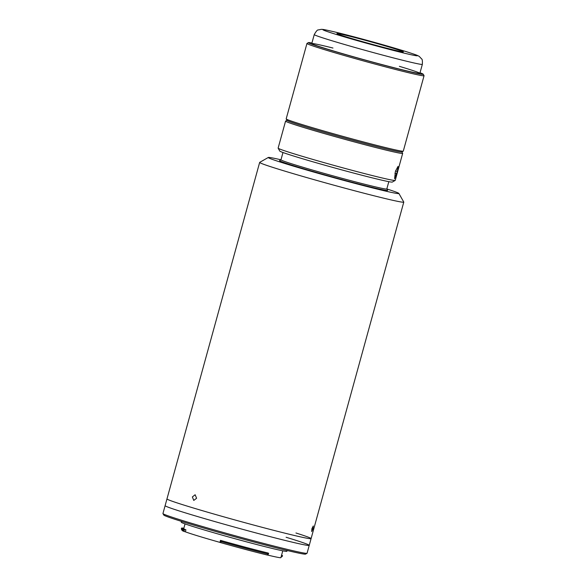 <?xml version="1.0" encoding="UTF-8"?>
<svg xmlns="http://www.w3.org/2000/svg" width="587" height="587" viewBox="0 0 587 587"><rect width="100%" height="100%" fill="white"/><g stroke="black" fill="none" stroke-linecap="round" stroke-linejoin="round"><path stroke-width="0.88" d="M376.516 43.409A34.45 1.035 15.4 0 0 336.945 33.562A34.45 1.035 15.4 0 0 363.801 42.007A34.45 1.035 15.4 0 0 403.372 51.854A34.45 1.035 15.4 0 0 376.516 43.409M311.932 42.998A59.566 1.79 15.4 0 0 308.432 42.602L307.001 43.416A60.732 1.82 15.4 0 0 306.957 43.46L286.185 118.868A60.732 1.82 15.4 0 0 286.199 118.926L287.014 120.364A59.566 1.79 15.4 0 0 333.438 134.915A59.566 1.79 15.4 0 0 401.809 151.982L403.247 151.167A60.732 1.82 15.4 0 0 403.291 151.123L424.056 75.716A60.732 1.82 15.4 0 0 424.049 75.657L423.234 74.226A59.566 1.79 15.4 0 0 420.028 72.766M286.199 118.926A60.732 1.82 15.4 0 0 333.526 133.763A60.732 1.82 15.4 0 0 403.247 151.167M306.957 43.46A60.732 1.82 15.4 0 0 354.299 58.362A60.732 1.82 15.4 0 0 424.056 75.716M308.432 42.602A59.566 1.79 15.4 0 0 354.827 57.262A59.566 1.79 15.4 0 0 423.234 74.226M332.954 48.039A56.059 1.68 15.4 0 0 313.201 44.385A56.059 1.68 15.4 0 0 355.473 57.328A56.059 1.68 15.4 0 0 414.914 72.707A56.059 1.68 15.4 0 0 399.387 66.331M281.026 557.166L282.237 556.454L282.486 555.551L281.54 555.302M183.298 530.024L183.548 529.122A52.903 1.585 -164.6 0 1 181.581 528.117L181.332 529.012A52.903 1.585 15.4 0 0 181.339 529.07A52.903 1.585 15.4 0 0 183.298 530.024L184.002 531.308L184.531 529.386L185.918 529.79A50.687 1.519 -164.6 0 1 183.716 528.704L185.044 523.905M220.829 541.5A52.903 1.585 15.4 0 0 222.576 541.992A52.903 1.585 15.4 0 0 268.384 554.15L268.633 553.248A52.903 1.585 -164.6 0 1 222.818 541.097A52.903 1.585 -164.6 0 1 221.079 540.605L220.771 542.659L219.934 542.388A50.687 1.519 -164.6 0 1 185.36 531.815L184.069 531.433A51.737 1.556 -164.6 0 1 182.153 530.501L181.339 529.07M267.892 553.071L267.892 552.969A50.687 1.519 -164.6 0 1 223.229 541.141A50.687 1.519 -164.6 0 1 220.492 540.363L221.299 540.664M287.109 550.481L286.882 551.31A54.774 1.644 -164.6 0 1 223.963 535.652A54.774 1.644 -164.6 0 1 181.266 522.217L181.493 521.388M307.016 553.292L305.578 554.106A73.58 2.209 -164.6 0 1 221.116 533.018A73.58 2.209 -164.6 0 1 163.773 515.041L162.959 513.61A74.747 2.245 15.4 0 0 221.211 531.873A74.747 2.245 15.4 0 0 307.016 553.292A74.747 2.245 15.4 0 0 307.067 553.233L309.232 545.36A74.747 2.245 -164.6 0 1 223.376 523.993A74.747 2.245 -164.6 0 1 165.108 505.656A74.747 2.245 15.4 0 0 223.376 523.993A74.747 2.245 15.4 0 0 309.232 545.36L311.095 538.602A74.747 2.245 15.4 0 0 295.951 532.989M398.874 193.431A67.74 2.032 15.4 0 0 386.818 188.941L387.611 190.342A56.059 1.68 -164.6 0 1 323.232 174.376A56.059 1.68 -164.6 0 1 279.566 160.581L280.975 159.789A67.74 2.032 15.4 0 0 268.318 157.47A67.74 2.032 15.4 0 0 321.074 174.141A67.74 2.032 15.4 0 0 398.874 193.431L403.768 202.038A74.747 2.245 -164.6 0 1 403.783 202.111A74.747 2.245 -164.6 0 1 317.927 180.752A74.747 2.245 -164.6 0 1 259.659 162.416L166.972 498.906A74.747 2.245 15.4 0 0 225.239 517.242A74.747 2.245 15.4 0 1 166.972 498.906L162.944 513.537A74.747 2.245 15.4 0 0 162.959 513.61M286.089 537.259A74.747 2.245 -164.6 0 1 309.232 545.36M184.986 529.423A52.903 1.585 15.4 0 0 183.533 529.158M181.581 528.117A52.903 1.585 -164.6 0 1 183.841 528.263M183.54 530.472A51.737 1.556 -164.6 0 1 184.201 530.575M268.384 554.15L267.283 555.031A51.737 1.556 -164.6 0 1 220.771 542.659M282.773 550.826L280.894 557.65A50.687 1.519 -164.6 0 1 267.327 554.994L267.32 554.994M281.577 555.185A52.903 1.585 -164.6 0 1 282.486 555.551M311.095 538.602A74.747 2.245 15.4 0 1 225.239 517.242A74.747 2.245 15.4 0 0 311.095 538.602L403.783 202.111M397.384 171.477L398.052 166.37L395.44 171.265L394.581 178.742L397.384 171.477L395.528 170.956M401.875 151.945L402.66 153.317A60.732 1.82 -164.6 0 1 402.667 153.376A60.732 1.82 -164.6 0 1 332.91 136.015A60.732 1.82 -164.6 0 1 285.568 121.12A60.732 1.82 -164.6 0 1 285.612 121.076L286.977 120.298M402.667 153.376L395.227 180.385A60.732 1.82 -164.6 0 1 395.19 180.429A60.732 1.82 -164.6 0 1 325.469 163.025A60.732 1.82 -164.6 0 1 278.143 148.188A60.732 1.82 -164.6 0 1 278.128 148.129L285.568 121.12M401.838 151.879A59.566 1.79 -164.6 0 1 333.438 134.915A59.566 1.79 -164.6 0 1 287.043 120.262M395.19 180.429L392.314 182.058A58.392 1.754 -164.6 0 1 325.279 165.329A58.392 1.754 -164.6 0 1 279.772 151.057L278.143 148.188M282.978 152.51L280.968 159.811A54.892 1.644 15.4 0 0 323.76 173.275A54.892 1.644 15.4 0 0 386.811 188.963L388.821 181.662M311.902 528.689L313.282 525.952L312.981 528.806L311.704 531.573L311.902 528.689M192.36 496.947L195.126 494.746L196.608 498.238L193.776 500.425L192.36 496.947M259.659 162.416A74.747 2.245 -164.6 0 1 259.703 162.357L268.318 157.47M361.108 41.714A49.051 1.475 15.4 0 0 416.579 55.772A49.051 1.475 15.4 0 0 379.209 43.702A49.051 1.475 15.4 0 0 323.738 29.643A49.051 1.475 15.4 0 0 361.108 41.714M419.866 73.353L422.347 64.35A56.059 1.68 -164.6 0 1 357.953 48.325A56.059 1.68 -164.6 0 1 314.25 34.574L311.77 43.577M185.918 529.79L185.36 531.815M219.934 542.388L220.492 540.363M394.904 173.202L396.761 173.73M422.347 64.35C422.523 60.953 422.295 59.162 421.671 58.971L419.331 56.484C417.328 55.244 416.278 54.877 405.668 51.465L379.253 43.709L335.133 32.036C324.325 29.511 323.092 29.372 321.309 29.35L318.301 29.944C317.53 29.643 316.188 31.184 314.25 34.574"/></g></svg>
